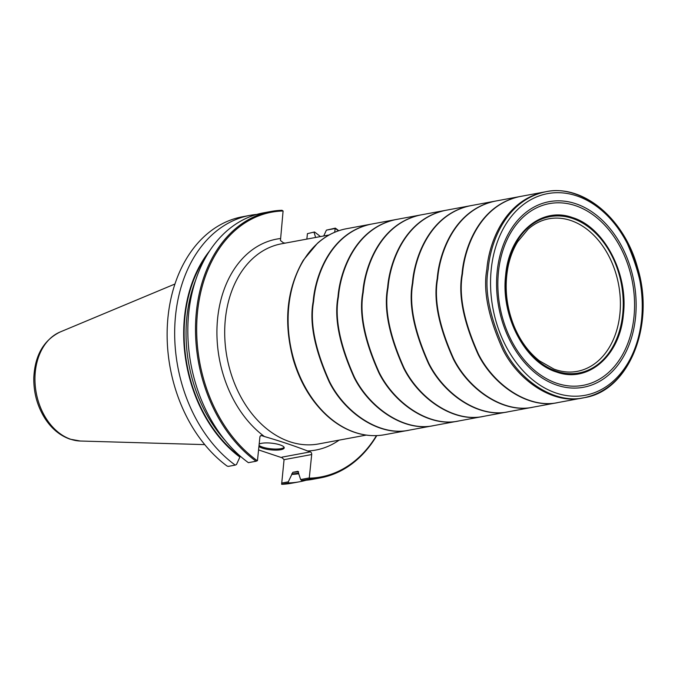 <?xml version="1.0" encoding="UTF-8"?>
<svg xmlns="http://www.w3.org/2000/svg" width="676" height="676" viewBox="0 0 676 676"><rect width="100%" height="100%" fill="white"/><g stroke="black" fill="none" stroke-linecap="round" stroke-linejoin="round"><path stroke-width="1.01" d="M338.448 230.829A134.659 98.164 79.5 0 0 335.228 228.42L334.662 232.282M376.785 435.597A135.487 98.764 -100.5 0 1 320.416 477.89L312.735 479.318A135.487 98.764 -100.5 0 1 301.724 480.501L300.634 479.554L309.278 477.949L311.695 454.542A2.197 1.605 79.5 0 0 310.301 451.881L307.563 450.968C294.508 445.898 280.134 441.098 264.451 436.552L261.713 435.64A2.197 1.605 -100.5 0 0 261.097 435.589A2.197 1.605 -100.5 0 0 259.88 437.211L257.463 460.626L256.06 461.235A135.487 98.764 -100.5 0 1 195.812 318.827A135.487 98.764 -100.5 0 1 270.983 211.47A135.487 98.764 -100.5 0 1 281.993 210.287L283.092 210.988A134.659 98.164 79.5 0 0 197.569 311.585A134.659 98.164 79.5 0 0 257.286 460.728M309.278 477.949L309.422 478.16A134.659 98.164 79.5 0 0 376.447 435.614M258.57 449.912L282.162 457.804L284.064 459.612M259.178 444.048A13.098 3.355 5.9 0 1 273.932 443.473A13.098 3.355 5.9 0 1 284.224 447.858A13.098 3.355 5.9 0 1 276.281 450.106A13.098 3.355 5.9 0 1 262.381 448.146A13.098 3.355 5.9 0 1 258.925 446.464M250.154 215.331A135.487 98.764 -100.5 0 0 174.974 322.689A135.487 98.764 -100.5 0 0 235.231 465.096L228.277 466.389L227.068 466.043A135.487 98.764 79.5 0 1 167.462 323.643A135.487 98.764 79.5 0 1 242.608 216.734L250.154 215.331A135.487 98.764 -100.5 0 1 256.787 214.419M256.06 461.235L248.379 462.663A135.487 98.764 -100.5 0 1 188.131 320.247A135.487 98.764 -100.5 0 1 263.302 212.889L270.983 211.47M235.231 465.096L236.482 464.513L239.895 457.086A127.502 92.942 -100.5 0 1 209.619 250.889M239.895 457.086L240.073 455.996M314.509 231.986L307.419 233.659L314.509 231.986A135.487 98.764 -100.5 0 1 320.407 236.583M306.101 480.23A135.487 98.764 -100.5 0 1 299.586 481.76A135.487 98.764 -100.5 0 1 288.576 482.934L281.63 484.227L284.064 459.663L282.162 457.804M299.586 481.76L292.04 483.154A135.487 98.764 79.5 0 1 281.706 484.312L281.63 484.227M300.634 479.554L297.93 471.341L292.835 472.287L288.297 481.836L288.576 482.934M335.051 228.53L326.407 230.136L323.728 235.975M326.407 230.136L335.347 228.125A135.487 98.764 -100.5 0 1 338.777 230.727M315.633 237.47L314.07 232.426M298.843 473.732A127.502 92.942 -100.5 0 1 291.711 474.408M283.092 210.988L280.455 240.521L283.481 242.87L285.314 243.098M320.416 477.89A135.487 98.764 -100.5 0 1 309.414 479.073L301.724 480.501M309.422 478.16L309.414 479.073M281.647 483.078L288.297 481.836M307.419 233.659L306.853 239.101M284.114 447.309A13.098 3.355 5.9 0 1 275.419 449.05A13.098 3.355 5.9 0 1 262.491 447.089A13.098 3.355 5.9 0 1 259.035 445.399M339.132 440.127A107.273 78.196 -100.5 0 1 307.563 450.968M329.119 234.969L281.393 243.825A101.772 74.191 79.5 0 0 225.378 318.954A101.772 74.191 79.5 0 0 318.523 443.955L366.248 435.099M310.301 451.881L282.053 457.128M260.53 435.859L261.713 435.64M239.955 456.511A126.927 92.528 -100.5 0 1 206.662 255.646M225.319 440.634A125.559 91.522 -100.5 0 1 195.584 280.354M298.674 473.175A126.927 92.528 -100.5 0 1 291.77 473.842M298.615 471.755A125.559 91.522 -100.5 0 1 292.835 472.287M264.451 436.552A107.273 78.196 -100.5 0 1 217.359 321.294A107.273 78.196 -100.5 0 1 280.413 238.535M60.096 332.009C43.636 340.172 34.865 355.441 33.8 377.816C33.58 392.781 37.332 406.386 45.072 418.63C51.722 428.804 60.046 435.648 70.042 439.163L80.326 441.022A56.116 40.906 -100.5 0 1 70.879 439.307A56.116 40.906 -100.5 0 1 35.329 386.495A56.116 40.906 -100.5 0 1 60.096 332.009L174.949 284.013M284.064 459.663L311.695 454.542M544.755 191.933L519.819 196.564C479.326 205.301 464.42 248.684 462.494 273.822C458.548 294.837 463.871 321.599 478.456 354.114C493.987 385.193 528.759 409.098 558.038 402.541L584.334 397.657C624.886 388.979 639.826 345.546 641.752 320.382C645.698 299.358 640.366 272.58 625.765 240.048C610.208 208.96 575.394 185.08 546.115 191.688L546.115 191.688C505.251 200.062 490.134 243.808 488.216 269.056C484.253 290.148 489.627 317.01 504.347 349.644C520.021 380.825 555.072 404.552 584.334 397.657L584.334 397.657C628.993 390.939 655.407 325.046 637.502 267.451C624.311 218.618 583.067 183.999 546.123 191.688L544.755 191.933C503.882 200.316 488.773 244.053 486.855 269.301C482.892 290.401 488.266 317.264 502.986 349.898C518.661 381.078 553.712 404.814 582.974 397.919M520.216 196.488L519.945 196.539C479.073 204.921 463.956 248.658 462.046 273.907C458.075 294.998 463.457 321.869 478.169 354.503C493.852 385.683 528.902 409.411 558.165 402.524L558.427 402.474M491.232 269.318A102.575 74.774 79.5 0 0 556.213 393.069A102.575 74.774 79.5 0 0 641.575 319.587A102.575 74.774 79.5 0 0 576.594 195.837A102.575 74.774 79.5 0 0 491.232 269.318M635.516 317.585A94.37 68.791 79.5 0 0 539.887 204.329A94.37 68.791 79.5 0 0 523.655 361.474A94.37 68.791 79.5 0 0 635.516 317.585M633.944 317.137A92.426 67.38 79.5 0 0 575.386 205.631A92.426 67.38 79.5 0 0 498.465 271.845A92.426 67.38 79.5 0 0 557.024 383.351A92.426 67.38 79.5 0 0 633.944 317.137M505.656 275.124C500.586 316.115 524.982 362.564 556.542 372.028C587.892 383.596 619.934 356.015 623.39 314.484C628.46 273.493 604.065 227.043 572.504 217.579C541.155 206.011 509.121 233.592 505.656 275.124M622.714 314.298A79.506 57.959 79.5 0 0 542.152 218.88A79.506 57.959 79.5 0 0 528.471 351.275A79.506 57.959 79.5 0 0 622.714 314.298M619.884 314.095A77.588 56.556 79.5 0 0 547.611 219.049A77.588 56.556 79.5 0 0 547.602 219.049C540.462 220.63 533.947 224.018 528.066 229.223L517.655 241.771C513.321 248.827 510.177 256.88 508.225 265.938C504.228 285.889 506.096 305.772 513.845 325.587C519.996 340.543 528.539 352.297 539.465 360.857L553.881 369.054C561.291 371.842 568.626 372.687 575.901 371.589A77.588 56.556 79.5 0 0 575.91 371.58A77.588 56.556 79.5 0 0 619.884 314.095M371.344 224.111L346.137 228.792A104.746 76.354 79.5 0 0 346.12 228.792A104.746 76.354 79.5 0 0 288.813 306.051A104.746 76.354 79.5 0 0 384.331 434.769A104.746 76.354 79.5 0 0 384.357 434.761C373.963 436.586 363.519 435.589 353.007 431.778C343.585 428.314 334.755 422.821 326.516 415.292C311.011 400.826 299.865 382.041 293.088 358.948C283.345 321.768 286.742 288.872 303.287 260.252L317.517 243.199C326.069 235.654 335.6 230.854 346.12 228.792M371.082 224.162C330.209 232.536 315.092 276.281 313.182 301.53C309.211 322.621 314.585 349.484 329.305 382.117C344.988 413.298 380.03 437.034 409.301 430.139L409.563 430.088M396.153 219.506L370.955 224.187C330.454 232.924 315.557 276.298 313.622 301.445C309.684 322.452 314.999 349.222 329.584 381.737C345.123 412.808 379.895 436.713 409.174 430.156M395.891 219.556C355.018 227.93 339.901 271.676 337.992 296.925C334.02 318.016 339.394 344.887 354.114 377.521C369.797 408.701 404.848 432.429 434.11 425.534L434.372 425.483M420.971 214.9L395.764 219.582C355.272 228.319 340.366 271.693 338.439 296.84C334.493 317.855 339.817 344.616 354.393 377.132C369.933 408.211 404.704 432.108 433.984 425.559L459.181 420.886M420.7 214.951C379.827 223.334 364.71 267.071 362.801 292.319C358.838 313.419 364.212 340.281 378.923 372.915C394.607 404.096 429.657 427.832 458.92 420.937M445.78 210.304L420.573 214.976C380.081 223.714 365.175 267.096 363.249 292.243C359.302 313.25 364.626 340.011 379.211 372.535C394.742 403.606 429.514 427.511 458.793 420.954L483.999 416.281M445.509 210.346C404.645 218.728 389.528 262.465 387.61 287.714C383.647 308.814 389.021 335.676 403.741 368.31C419.416 399.491 454.466 423.227 483.737 416.332M470.589 205.698L445.383 210.38C404.89 219.108 389.984 262.491 388.058 287.638C384.112 308.645 389.435 335.406 404.02 367.93C419.551 399.001 454.323 422.906 483.602 416.348L508.808 411.676M470.327 205.741C429.454 214.123 414.337 257.86 412.428 283.117C408.456 304.208 413.83 331.071 428.55 363.705C444.233 394.885 479.276 418.621 508.546 411.726M495.398 201.093L470.2 205.774C429.699 214.512 414.802 257.886 412.867 283.033C408.929 304.039 414.244 330.809 428.829 363.325C444.369 394.395 479.14 418.3 508.411 411.743L533.617 407.07M495.136 201.144C454.264 209.518 439.147 253.263 437.237 278.512C433.265 299.603 438.639 326.466 453.359 359.108C469.043 390.289 504.093 414.016 533.356 407.121M519.945 196.539L495.009 201.169C454.517 209.906 439.611 253.28 437.676 278.428C433.738 299.443 439.054 326.204 453.638 358.719C469.178 389.79 503.95 413.695 533.229 407.146L558.165 402.524M80.326 441.022L204.744 444.622M409.301 430.139L384.357 434.761M434.11 425.534L409.166 430.164"/></g></svg>
